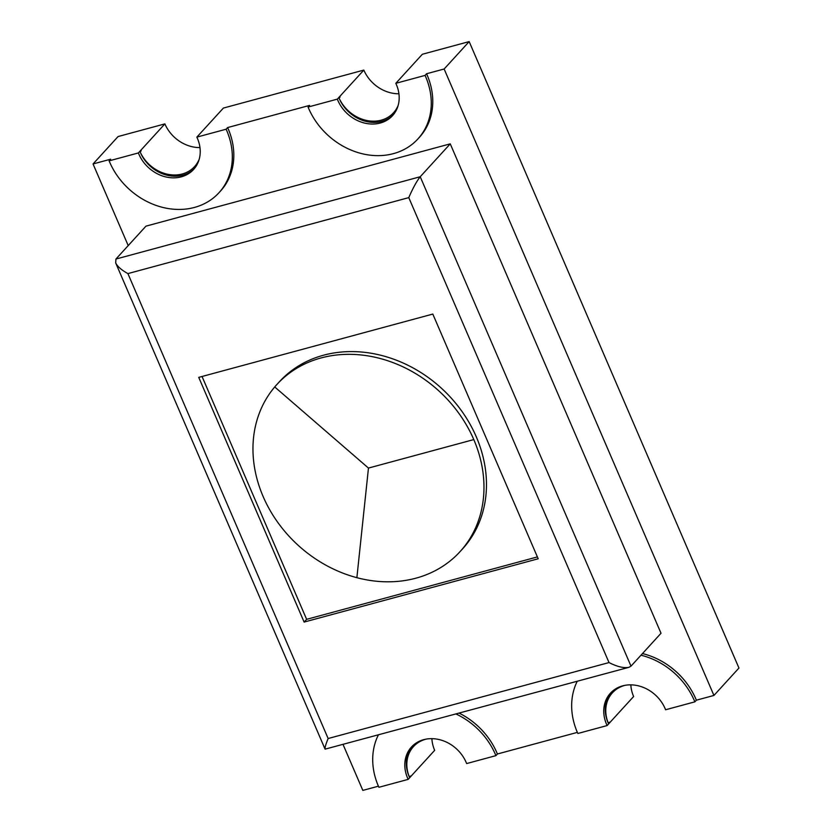 <?xml version="1.0" encoding="UTF-8"?>
<svg xmlns="http://www.w3.org/2000/svg" width="832" height="832" viewBox="0 0 832 832"><rect width="100%" height="100%" fill="white"/><g stroke="black" fill="none" stroke-linecap="round" stroke-linejoin="round"><path stroke-width="1.25" d="M308.069 107.047A68.879 58.022 -137.6 0 0 393.442 153.629A68.879 58.022 -137.6 0 0 417.966 138.882A68.879 58.022 -137.6 0 0 425.079 75.4L395.803 83.314A34.434 29.016 -137.6 0 1 392.538 115.669A34.434 29.016 -137.6 0 1 380.276 123.032A34.434 29.016 -137.6 0 1 337.334 99.133L308.069 107.047L309.566 105.404L227.625 127.566L226.127 129.21A68.879 58.022 -137.6 0 1 219.014 192.691A68.879 58.022 -137.6 0 1 194.49 207.428A68.879 58.022 -137.6 0 1 109.117 160.857L138.382 152.942A34.434 29.016 -137.6 0 0 181.324 176.842A34.434 29.016 -137.6 0 0 193.586 169.478A34.434 29.016 -137.6 0 0 196.851 137.124L226.127 129.21M196.851 137.124L223.402 108.066L363.834 70.086L337.334 99.133M339.841 96.387A34.434 29.016 -137.6 0 0 340.09 97.011L339.082 98.103A34.434 29.016 -137.6 0 0 381.774 121.389A34.434 29.016 -137.6 0 0 393.266 114.826M417.966 138.882L419.474 137.238A68.879 58.022 -137.6 0 0 426.577 73.757L444.142 69.004L469.165 41.6L422.354 54.257L395.803 83.314M426.577 73.757L425.079 75.4M444.142 69.004L713.929 695.448L696.363 700.19A68.879 58.022 -137.6 0 0 642.47 653.567M577.366 732.378L497.411 754A68.879 58.022 -137.6 0 0 459.285 713.201M343.117 744.619L362.835 790.4L378.414 786.188M109.117 160.857L110.614 159.214L93.049 163.966L128.211 245.596M219.014 192.691L220.522 191.048A68.879 58.022 -137.6 0 0 227.625 127.566M408.782 197.621L127.91 273.593C121.503 270.057 117.426 266.49 115.679 262.902L115.939 259.043L145.964 226.148L450.247 143.853L661.014 633.256L630.999 666.151L628.826 667.347C623.813 668.304 617.209 666.713 609.014 662.563L408.782 197.621C412.984 187.959 416.801 181.002 420.222 176.748L630.999 666.151M339.082 98.103A34.434 29.016 -137.6 0 0 393.505 112.798A34.434 29.016 -137.6 0 0 398.174 105.373M363.834 70.086A34.434 29.016 -137.6 0 0 398.923 93.766M138.382 152.942L164.882 123.895L118.071 136.552L93.049 163.966M431.881 738.66A34.434 29.016 -137.6 0 0 434.668 750.329L410.665 776.62M497.411 754L495.914 755.643A68.879 58.022 -137.6 0 0 456.144 714.043M378.279 735.103A68.879 58.022 -137.6 0 0 378.903 787.29L408.169 779.376A34.434 29.016 -137.6 0 1 411.445 747.032A34.434 29.016 -137.6 0 1 441.241 740.126A34.434 29.016 -137.6 0 1 466.638 763.568L495.914 755.643M696.363 700.19L694.866 701.844A68.879 58.022 -137.6 0 0 640.973 655.21M577.231 681.294A68.879 58.022 -137.6 0 0 577.855 733.481L607.121 725.566A34.434 29.016 -137.6 0 1 610.397 693.222A34.434 29.016 -137.6 0 1 640.193 686.317A34.434 29.016 -137.6 0 1 665.59 709.758L694.866 701.844M469.165 41.6L738.951 668.034L713.929 695.448M450.247 143.853L420.222 176.748L115.939 259.043M630.833 684.85A34.434 29.016 -137.6 0 0 633.62 696.519L609.617 722.81M164.882 123.895A34.434 29.016 -137.6 0 0 199.971 147.576M140.889 150.197A34.434 29.016 -137.6 0 0 141.138 150.821L140.13 151.913A34.434 29.016 -137.6 0 0 194.553 166.608A34.434 29.016 -137.6 0 0 199.222 159.182M426.358 739.076A34.434 29.016 -137.6 0 0 413.473 746.606A34.434 29.016 -137.6 0 0 409.396 777.13L410.394 776.027A34.434 29.016 -137.6 0 0 410.675 776.641L408.169 779.376M625.31 685.266A34.434 29.016 -137.6 0 0 612.425 692.796A34.434 29.016 -137.6 0 0 608.348 723.32L609.346 722.218A34.434 29.016 -137.6 0 0 609.627 722.831L607.121 725.566M628.826 667.347L325.083 749.154C324.74 747.864 325.759 744.328 328.141 738.525L609.014 662.563M140.13 151.913A34.434 29.016 -137.6 0 0 182.822 175.198A34.434 29.016 -137.6 0 0 194.314 168.636M412.214 746.221A34.434 29.016 -137.6 0 0 409.396 777.13M611.166 692.411A34.434 29.016 -137.6 0 0 608.348 723.32M304.127 622.076L538.19 558.771L432.806 314.07L198.744 377.374L304.127 622.076L306.634 619.341L537.389 556.92M202.041 376.48L306.634 619.341M460.034 551.658L462.53 548.922A123.978 104.447 -137.6 0 0 476.299 436.852A123.978 104.447 -137.6 0 0 438.474 385.601A123.978 104.447 -137.6 0 0 279.396 381.753L276.9 384.488A123.978 104.447 -137.6 0 0 274.737 386.953A123.978 104.447 -137.6 0 0 253.542 437.684A123.978 104.447 -137.6 0 0 356.876 577.678A123.978 104.447 -137.6 0 0 415.886 578.188A123.978 104.447 -137.6 0 0 460.034 551.658A123.978 104.447 -137.6 0 0 473.793 439.587A123.978 104.447 -137.6 0 0 435.968 388.346A123.978 104.447 -137.6 0 0 276.9 384.488M127.91 273.593L328.141 738.525M473.793 439.587L368.462 468.073L356.876 577.678M368.462 468.073L274.737 386.953M115.679 262.902L325.083 749.154"/></g></svg>
